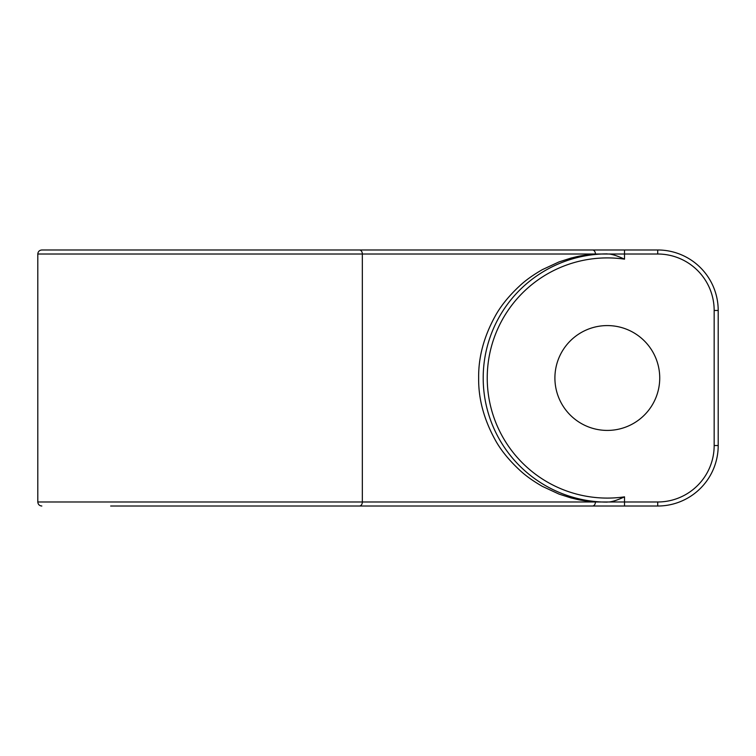<?xml version="1.0" encoding="UTF-8"?>
<svg xmlns="http://www.w3.org/2000/svg" width="756" height="756" viewBox="0 0 756 756"><rect width="100%" height="100%" fill="white"/><g stroke="black" fill="none" stroke-linecap="round" stroke-linejoin="round"><path stroke-width="1.13" d="M467.888 249.981L459.147 249.981M367.416 249.981L226.299 249.981M359.431 249.981A4.035 2.911 90 0 1 362.341 254.016L37.8 254.016C38.036 251.568 39.388 250.227 41.835 249.981L657.72 249.981A60.48 60.48 0 0 1 718.2 310.461L718.2 445.539A60.48 60.48 0 0 1 657.72 506.019L110.65 506.019M359.431 506.019A4.035 2.911 -90 0 0 362.341 501.984L362.341 254.016L609.166 254.016C612.842 254.403 617.964 256.114 624.522 259.147A120.091 120.091 0 0 0 487.233 378A120.091 120.091 0 0 0 624.522 496.853C617.964 499.886 612.842 501.597 609.166 501.984L37.8 501.984C38.036 504.432 39.388 505.773 41.835 506.019M598.053 254.016L595.416 254.158C579.37 255.443 577.244 256.738 571.186 258.023L559.043 261.897L542.354 269.637C533.396 274.797 526.11 279.956 520.497 285.116C509.279 295.435 500.859 305.755 495.218 316.074C483.868 336.722 478.35 357.361 478.652 378C478.35 398.639 483.868 419.278 495.218 439.926C500.859 450.245 509.279 460.565 520.497 470.884C526.11 476.044 533.396 481.203 542.354 486.363L559.043 494.103L571.186 497.977C577.244 499.262 579.37 500.557 595.416 501.842L598.053 501.984M462.162 506.019L467.888 506.019M355.018 506.019L367.416 506.019M226.299 506.019L406.728 506.019M659.733 378A52.419 52.419 0 0 0 607.323 325.581A52.419 52.419 0 0 0 554.904 378A52.419 52.419 0 0 0 607.323 430.419A52.419 52.419 0 0 0 659.733 378M657.72 501.984L657.72 506.019A60.48 60.48 0 0 0 718.2 445.539L718.2 310.461L714.165 310.461L714.165 445.539A56.445 56.445 0 0 1 657.72 501.984L609.166 501.984M592.506 249.981A4.035 2.911 90 0 1 595.416 254.016L595.416 254.158M609.166 254.016L624.522 254.016L624.522 259.147M624.522 249.981L624.522 254.016L657.72 254.016A56.445 56.445 0 0 1 714.165 310.461M607.229 253.884A124.116 124.116 0 0 0 483.197 378A124.116 124.116 0 0 0 607.229 502.116M624.522 506.019L624.522 496.853M592.506 506.019A4.035 2.911 -90 0 0 595.416 501.984L595.416 501.842M718.2 445.539L714.165 445.539M657.72 254.016L657.72 249.981A60.48 60.48 0 0 1 718.2 310.461M37.8 254.016L37.8 501.984"/></g></svg>

